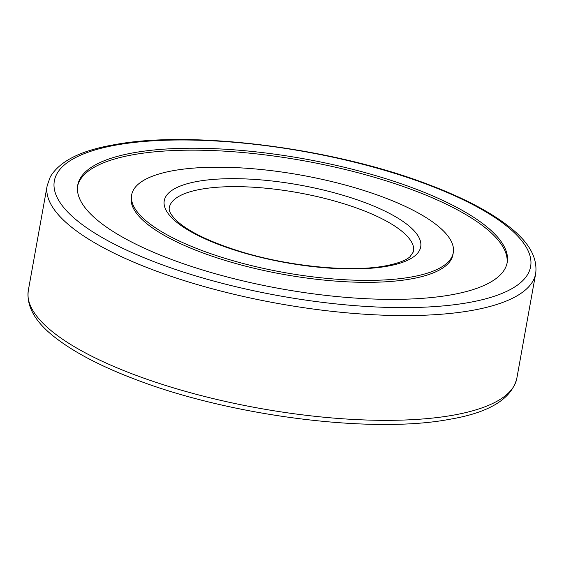 <?xml version="1.0" encoding="UTF-8"?>
<svg xmlns="http://www.w3.org/2000/svg" width="564" height="564" viewBox="0 0 564 564"><rect width="100%" height="100%" fill="white"/><g stroke="black" fill="none" stroke-linecap="round" stroke-linejoin="round"><path stroke-width="0.85" d="M437.608 198.042A218.19 66.002 10.2 0 0 211.147 148.551A218.19 66.002 10.2 0 0 77.733 185.161A218.19 66.002 10.2 0 0 147.338 249.556A218.19 66.002 10.2 0 0 373.798 299.04A218.19 66.002 10.2 0 0 507.212 262.436A218.19 66.002 10.2 0 0 437.608 198.042M183.793 243.084A163.384 49.42 10.2 0 0 353.374 280.139A163.384 49.42 10.2 0 0 453.273 252.728A163.384 49.42 10.2 0 0 401.152 204.506A163.384 49.42 10.2 0 0 231.571 167.452A163.384 49.42 10.2 0 0 131.673 194.862A163.384 49.42 10.2 0 0 183.793 243.084M453.273 252.728L452.92 254.667A163.384 49.42 -169.8 0 1 353.022 282.085A163.384 49.42 -169.8 0 1 183.441 245.03A163.384 49.42 -169.8 0 1 131.32 196.808L131.673 194.862M77.585 186.134A218.19 66.002 -169.8 0 1 212.283 150.546A218.19 66.002 -169.8 0 1 437.262 199.98A218.19 66.002 -169.8 0 1 507.015 263.402M535.68 273.568C537.802 256.881 527.96 240.504 506.155 224.43C486.965 210.09 460.837 196.702 427.773 184.28C332.823 147.86 191.76 129.924 114.344 144.708C81.033 150.398 59.671 161.121 50.274 176.892L47.172 185.669A248.174 75.075 10.2 0 0 126.343 258.918A248.174 75.075 10.2 0 0 471.934 310.44A248.174 75.075 10.2 0 0 535.68 273.568L516.828 378.331C511.555 398.995 489.164 412.651 449.656 419.292C372.24 434.076 231.177 416.14 136.227 379.72C103.163 367.298 77.035 353.91 57.845 339.57C36.04 323.496 26.198 307.119 28.32 290.432A248.174 75.075 10.2 0 0 107.491 363.681A248.174 75.075 10.2 0 0 453.082 415.203A248.174 75.075 10.2 0 0 516.828 378.331M116.473 144.997A241.97 73.2 10.2 0 0 131.511 252.362A241.97 73.2 10.2 0 0 468.465 302.6A241.97 73.2 10.2 0 0 453.428 195.229A241.97 73.2 10.2 0 0 116.473 144.997M201.172 189.208A124.087 37.534 10.2 0 0 169.299 207.644C168.453 210.929 171.259 215.61 177.723 221.687C190.082 232.396 210.943 242.33 240.299 251.488C288.416 266.434 350.589 272.49 385.106 265.94C397.373 263.585 405.636 260.561 409.908 256.86L413.553 251.593A124.087 37.534 10.2 0 0 373.967 214.969A124.087 37.534 10.2 0 0 201.172 189.208M197.703 181.368A130.291 39.417 10.2 0 0 205.804 239.178A130.291 39.417 10.2 0 0 387.242 266.229A130.291 39.417 10.2 0 0 379.142 208.412A130.291 39.417 10.2 0 0 197.703 181.368M47.172 185.669L28.32 290.432"/></g></svg>

